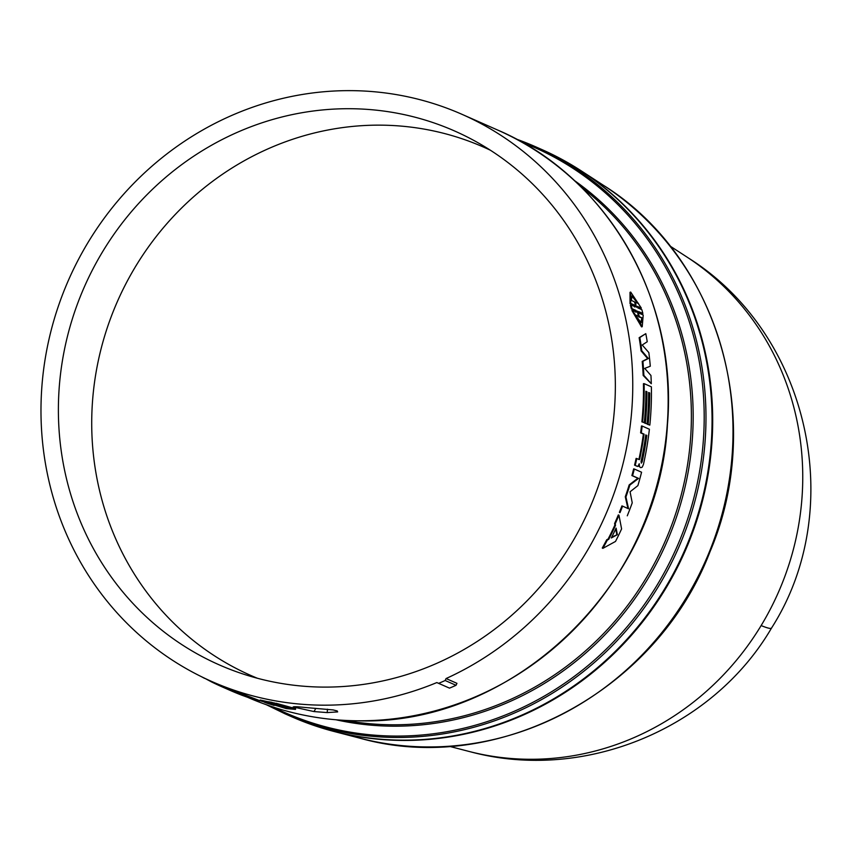 <?xml version="1.0" encoding="UTF-8"?>
<svg xmlns="http://www.w3.org/2000/svg" width="850" height="850" viewBox="0 0 850 850"><rect width="100%" height="100%" fill="white"/><g stroke="black" fill="none" stroke-linecap="round" stroke-linejoin="round"><path stroke-width="1.27" d="M449.246 746.3L468.764 751.368A273.36 258.474 -66.2 0 0 470.836 751.899A273.36 258.474 -66.2 0 0 529.019 759.273A273.36 258.474 -66.2 0 0 761.133 625.568A273.36 258.474 -66.2 0 0 688.606 258.134A273.36 258.474 -66.2 0 0 686.821 256.955L669.917 245.958M541.567 149.419A309.963 293.08 113.8 0 1 581.251 170.871A309.963 293.08 113.8 0 1 697.765 517.416A309.963 293.08 113.8 0 1 402.326 740.435A309.963 293.08 113.8 0 1 334.007 731.468A309.963 293.08 113.8 0 1 291.412 716.624M401.678 740.148A309.963 293.08 113.8 0 1 291.082 716.486L285.016 713.809A309.963 293.08 113.8 0 0 395.601 737.471A309.963 293.08 113.8 0 0 697.308 491.661A309.963 293.08 113.8 0 0 535.181 146.593L515.95 138.964A309.963 293.08 113.8 0 1 535.181 146.593L541.248 149.271A309.963 293.08 113.8 0 1 703.386 494.328A309.963 293.08 113.8 0 1 401.678 740.148M233.569 690.838A309.963 293.08 -66.2 0 0 245.607 695.215L259.409 700.538L259.186 701.229L245.363 695.906A310.696 293.76 113.8 0 1 233.304 691.507L233.569 690.838M211.788 681.509A309.963 293.08 113.8 0 1 49.651 336.451A309.963 293.08 113.8 0 1 351.358 90.642A309.963 293.08 113.8 0 1 461.943 114.304A309.963 293.08 113.8 0 1 632.634 394.166A309.963 293.08 113.8 0 1 446.08 678.544L456.949 683.336L456.025 685.302A311.419 294.451 -66.2 0 1 449.512 688.139L436.826 682.571A309.963 293.08 113.8 0 1 322.373 705.171A309.963 293.08 113.8 0 1 211.788 681.509L222.519 686.247A309.963 293.08 -66.2 0 0 224.156 686.959L233.495 691.008M270.385 702.727L274.454 704.523L268.94 702.408L260.026 700.719L286.344 708.613L295.502 709.389L275.697 703.917L278.163 705.351L270.385 702.727L270.566 702.026L275.793 703.524M275.697 703.917L275.868 703.205L295.63 708.677L295.502 709.389M260.026 700.719L260.227 700.028L270.491 702.312M294.206 706.722L293.781 707.466C292.081 706.477 295.715 706.477 304.672 707.444L333.179 709.931L337.237 710.972L337.652 711.907L327.197 712.587L314.011 711.567L293.144 706.956M350.508 108.715A291.731 275.836 113.8 0 1 473.439 140.218A291.731 275.836 113.8 0 1 604.446 466.48A291.731 275.836 113.8 0 1 323.223 687.097A291.731 275.836 113.8 0 1 238.68 672.52A291.731 275.836 113.8 0 1 64.196 350.891A291.731 275.836 113.8 0 1 350.508 108.715M489.823 149.876A288.671 272.946 -66.2 0 0 488.112 149.111L483.777 147.199A288.671 272.946 113.8 0 1 490.344 150.206M257.444 678.268A288.671 272.946 113.8 0 1 250.792 675.442A288.671 272.946 113.8 0 1 99.79 354.089A288.671 272.946 113.8 0 1 380.779 125.152A288.671 272.946 113.8 0 1 483.777 147.199M250.792 675.442L255.138 677.365A288.671 272.946 -66.2 0 0 256.849 678.109M337.237 710.972L337.652 711.907M635.811 312.237L635.481 310.717L631.412 308.922L630.381 305.15L631.051 304.927L632.081 308.709L636.151 310.494L635.481 310.717M634.451 306.946L633.93 305.362L630.031 303.641L630.02 292.315L630.689 292.06L630.689 303.408L630.031 303.641M636.151 310.494L636.48 312.024L632.57 310.303L642.218 326.708L643.216 314.999L639.306 313.267L638.807 311.674L642.876 313.469L641.856 309.687L637.787 307.891L637.426 306.382L641.336 308.104L637.564 306.967M642.876 313.469L638.987 312.269M642.218 326.708L641.537 326.889L631.901 310.516L632.57 310.303M627.938 508.555L625.281 496.772A309.963 293.08 -66.2 0 0 629.181 484.904L637.893 478.221L631.89 475.575A309.963 293.08 -66.2 0 0 633.654 468.871L634.334 469.03A310.696 293.76 113.8 0 1 632.559 475.745L631.89 475.575M620.022 512.624L619.384 512.359A309.963 293.08 -66.2 0 0 621.934 505.899L622.582 506.143A310.696 293.76 113.8 0 1 620.022 512.624L619.384 512.359M649.836 425.106A310.696 293.76 -66.2 0 0 651.376 386.824L644.13 383.637A310.696 293.76 113.8 0 1 642.589 421.919L644.3 422.663A310.696 293.76 -66.2 0 0 645.894 391.276L646.956 391.744A310.696 293.76 113.8 0 1 645.362 423.13L647.062 423.884A310.696 293.76 -66.2 0 0 648.667 392.498L649.729 392.966A310.696 293.76 113.8 0 1 648.125 424.352L649.836 425.106L647.434 424.309A309.963 293.08 -66.2 0 0 649.028 392.998L648.667 392.838M647.062 423.884L644.661 423.087A309.963 293.08 -66.2 0 0 646.266 391.776L645.894 391.616M644.3 422.663L641.899 421.866A309.963 293.08 -66.2 0 0 643.439 383.679L644.13 383.637M615.528 525.321A310.696 293.76 113.8 0 1 608.717 539.357L607.314 540.101A310.696 293.76 113.8 0 1 602.862 548.367L602.268 548.027A309.963 293.08 -66.2 0 0 606.709 539.771L608.111 539.038A309.963 293.08 -66.2 0 0 614.901 525.034L614.593 523.526A309.963 293.08 -66.2 0 0 618.322 514.93L618.959 515.196A310.696 293.76 113.8 0 1 615.219 523.812L615.528 525.321L614.901 525.034M637.149 466.31L634.567 465.163A309.963 293.08 -66.2 0 0 636.108 458.405L636.788 458.543A310.696 293.76 113.8 0 1 635.247 465.311L637.149 466.31M641.293 432.916L644.066 434.138A310.696 293.76 113.8 0 1 639.71 459.085L639.03 458.957A309.963 293.08 -66.2 0 0 643.376 434.074L640.613 432.852A309.963 293.08 -66.2 0 0 641.463 425.988L642.154 426.041A310.696 293.76 113.8 0 1 641.293 432.916L640.613 432.852M640.719 467.691L638.786 466.183L640.719 467.691L642.249 467.139L643.429 464.451A310.696 293.76 -66.2 0 0 649.389 429.239L642.154 426.041M641.081 350.859A309.963 293.08 -66.2 0 0 639.147 337.684L645.798 333.657L639.838 337.524A310.696 293.76 113.8 0 1 641.771 350.742L641.081 350.859L647.668 358.604L648.359 358.498L641.771 350.742M642.207 361.409L642.908 361.314A310.696 293.76 113.8 0 1 643.864 375.371L651.302 383.733L643.163 375.434A309.963 293.08 -66.2 0 0 642.207 361.409L647.668 358.604M631.412 308.922L632.081 308.709M641.336 308.104L630.689 292.06M630.689 303.408L634.599 305.129L633.93 305.362M634.599 305.129L635.12 306.723L631.051 304.927M637.893 478.221L638.562 478.391L629.839 485.095L629.181 484.904M629.839 485.095A310.696 293.76 113.8 0 1 625.929 496.995L625.281 496.772M625.929 496.995L628.586 508.789L622.582 506.143M627.268 515.812A310.696 293.76 -66.2 0 0 632.241 502.817L630.073 491.778L637.883 485.626A310.696 293.76 -66.2 0 0 641.569 472.217L634.334 469.03M632.559 475.745L638.562 478.391M649.729 392.966L649.028 392.998M648.125 424.352L647.434 424.309M642.589 421.919L641.899 421.866M646.956 391.744L646.266 391.776M645.362 423.13L644.661 423.087M614.593 523.526L615.219 523.812M608.717 539.357L608.111 539.038M607.314 540.101L606.709 539.771M602.862 548.367L615.517 541.439A310.696 293.76 -66.2 0 0 621.594 528.913L618.959 515.196M634.567 465.163L635.247 465.311M637.829 466.459L639.253 463.749L639.455 466.331M644.066 434.138L643.376 434.074M639.349 459.669L639.71 459.085L639.349 459.669L636.788 458.543M639.147 337.684L639.838 337.524M642.908 361.314L648.359 358.498M643.864 375.371L643.163 375.434M651.302 383.733A310.696 293.76 -66.2 0 0 650.951 375.477L644.725 368.401L650.293 366.223A310.696 293.76 -66.2 0 0 648.837 352.569L642.218 345.004L647.243 341.732A310.696 293.76 -66.2 0 0 645.798 333.657M268.94 702.408L269.121 701.707M274.093 703.556L274.263 702.854M224.156 686.959L223.869 687.629A310.696 293.76 113.8 0 1 222.232 686.917A310.696 293.76 113.8 0 1 211.618 681.966L204.648 678.236M204.584 678.374A310.696 293.76 113.8 0 1 201.471 676.706M245.607 695.215L245.363 695.906M223.869 687.629L233.304 691.507M259.186 701.229A310.696 293.76 -66.2 0 1 251.674 698.774L241.772 695.183A310.696 293.76 -66.2 0 1 229.596 690.157L222.232 686.917M446.08 678.544L445.166 680.51L456.025 685.302M436.826 682.571L438.653 683.347A311.419 294.451 -66.2 0 0 445.166 680.51M314.011 711.567L315.828 708.347M327.484 709.197L327.197 712.587M449.512 688.139L438.653 683.347M638.499 303.588L635.46 302.239L636.321 307.254L634.387 301.771L631.338 300.422L632.156 295.768L638.499 303.588M637.617 311.142L639.391 316.678L642.43 318.027L641.144 322.83L635.279 314.872L638.318 316.211L637.394 311.217M616.101 528.126L617.376 534.661L611.331 537.954A310.696 293.76 -66.2 0 0 616.101 528.126M646.829 435.359A310.696 293.76 113.8 0 1 642.122 461.911L641.314 463.133L641.059 461.444A310.696 293.76 -66.2 0 0 645.777 434.892L646.138 435.296A309.963 293.08 113.8 0 1 641.442 461.784L642.122 461.911M288.32 708.602L279.353 705.883L284.197 706.786L281.159 705.447L291.55 708.624L288.32 708.602L288.469 707.891L290.743 708.093M275.921 705.171L271.108 704.097L274.157 705.436C263.798 702.312 261.418 701.261 266.996 702.281L275.921 705.171M263.861 701.866L266.996 702.281M634.907 303.121L635.46 302.239M637.521 303.152L631.847 295.97M639.391 316.678L638.711 316.891L638.201 315.403M642.43 318.027L638.711 316.891M638.318 316.211L635.534 315.488M641.761 318.229L640.794 322.873M617.376 534.661L611.777 537.072M615.708 528.976L616.76 534.352M284.304 706.297L285.43 706.541L285.271 707.253M285.43 706.541L288.469 707.891M284.197 706.786L284.325 706.212M268.536 702.961L266.05 702.1M470.836 751.899C584.067 782.106 712.534 729.077 771.534 628.044A273.785 12.102 -148.8 0 1 761.133 625.568M426.934 746.938A305.671 289.011 113.8 0 1 359.561 738.097C496.804 776.953 656.604 691.624 710.005 551.724C765.999 420.399 718.792 257.157 603.383 185.268A305.671 289.011 113.8 0 1 718.282 527.021A305.671 289.011 113.8 0 1 426.934 746.938M522.006 142.29A308.89 292.06 113.8 0 1 697.053 484.436A308.89 292.06 113.8 0 1 394.889 736.068A308.89 292.06 113.8 0 1 272.956 706.987M574.037 180.264A300.092 283.741 113.8 0 1 677.121 515.206A300.092 283.741 113.8 0 1 392.679 726.187A300.092 283.741 113.8 0 1 336.079 719.801M345.642 720.449A299.019 282.731 -66.2 0 0 391.956 724.784A299.019 282.731 -66.2 0 0 673.636 519.69A299.019 282.731 -66.2 0 0 580.964 186.883M247.18 697.117C282.317 712.534 319.228 720.428 357.914 720.811C512.89 726.017 659.6 585.342 667.473 424.139C678.162 299.434 607.112 176.481 497.346 129.912A309.963 293.08 113.8 0 1 659.483 474.969A309.963 293.08 113.8 0 1 357.776 720.779A309.963 293.08 113.8 0 1 247.18 697.117L244.333 695.863M294.546 706.711L294.058 707.582M359.561 738.097L334.007 731.468M688.606 258.134C809.051 333.827 848.045 508.342 771.534 628.044M603.383 185.268L581.251 170.871M266.411 704.756L285.016 713.809M497.346 129.912L461.943 114.304"/></g></svg>
